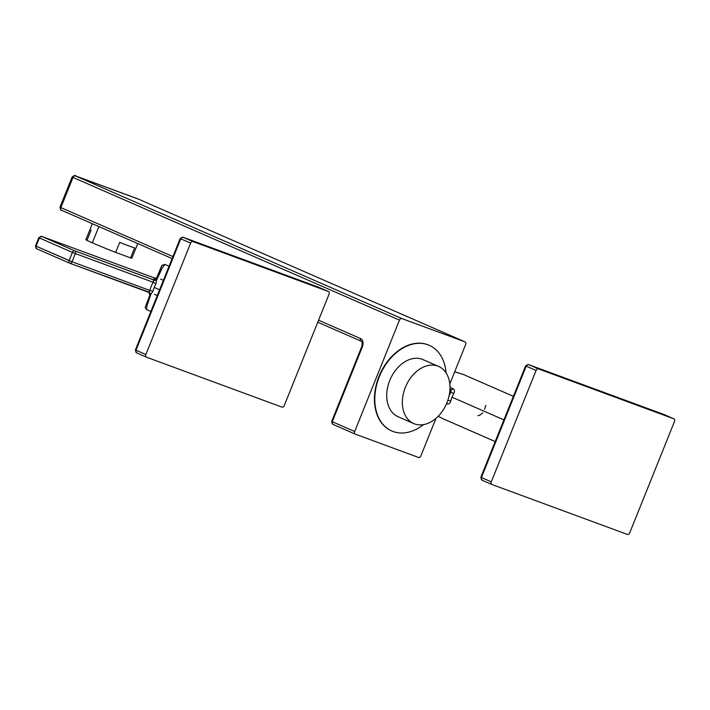 <?xml version="1.0" encoding="UTF-8"?>
<svg xmlns="http://www.w3.org/2000/svg" width="710" height="710" viewBox="0 0 710 710"><rect width="100%" height="100%" fill="white"/><g stroke="black" fill="none" stroke-linecap="round" stroke-linejoin="round"><path stroke-width="1.06" d="M420.87 455.9L435.967 418.359L420.87 455.9A2.263 1.615 113.6 0 1 418.518 457.444L355.355 434.165L418.518 457.444A2.263 1.615 113.6 0 0 420.87 455.9M465.05 341.865A2.263 1.615 113.6 0 0 464.988 341.838L138.521 199.164A2.263 1.615 113.6 0 1 138.583 199.19L465.05 341.865A2.263 1.615 113.6 0 1 465.653 344.501L449.794 383.95L465.653 344.501A2.263 1.615 113.6 0 0 464.988 341.838L401.833 318.559A2.263 1.615 113.6 0 0 399.473 320.103L72.997 177.429L60.874 207.595L172.929 256.567L60.874 207.595A2.263 1.615 113.6 0 0 61.477 210.231A2.263 1.615 -66.4 0 1 60.874 207.595L72.997 177.429A2.263 1.615 -66.4 0 1 75.358 175.885L401.833 318.559L464.988 341.838L138.521 199.164L75.358 175.885L401.833 318.559A2.263 1.615 113.6 0 0 399.473 320.103L354.689 431.502L399.473 320.103L72.997 177.429A2.263 1.615 113.6 0 1 75.358 175.885L75.384 175.849A2.263 1.589 -69.8 0 0 75.322 175.823A2.263 1.589 110.2 0 1 75.384 175.849L137.03 198.569A2.263 1.589 -69.8 0 0 136.968 198.543A2.263 1.589 110.2 0 1 137.03 198.569L138.521 199.164A2.263 1.615 -66.4 0 1 138.583 199.19A2.263 1.615 -66.4 0 1 138.645 199.217M362.393 346.773L332.271 421.704L354.689 431.502A2.263 1.615 113.6 0 0 355.355 434.165A2.263 1.615 113.6 0 1 355.293 434.138A2.263 1.615 113.6 0 1 354.689 431.502L332.271 421.704A2.263 1.615 113.6 0 0 332.875 424.34A2.263 1.615 -66.4 0 1 332.271 421.704L362.393 346.773L361.798 346.489L362.393 346.773A6.798 4.775 110.2 0 0 360.538 338.555A2.263 1.615 113.6 0 0 361.15 341.19A2.263 1.615 113.6 0 0 361.212 341.217A2.263 1.615 -66.4 0 1 361.15 341.19A2.263 1.615 -66.4 0 1 360.538 338.555A6.798 4.775 110.2 0 1 362.393 346.773M318.577 320.21L360.538 338.555L318.577 320.21M429.257 345.335A46.745 33.228 113.6 0 1 446.111 372.954A46.745 33.228 113.6 0 0 417.87 343.356A46.745 33.228 113.6 0 0 379.335 376.664L378.971 376.504A46.745 33.228 -66.4 0 0 391.458 430.837A46.745 33.228 -66.4 0 0 391.636 430.917A46.745 33.228 -66.4 0 1 378.971 376.504A46.745 33.228 -66.4 0 1 429.071 345.255A46.745 33.228 -66.4 0 0 428.893 345.175L429.257 345.335A46.745 33.228 113.6 0 0 379.335 376.664A46.745 33.228 113.6 0 0 383.595 425.086A46.745 33.228 113.6 0 0 423.542 424.607A46.745 33.228 113.6 0 1 391.822 430.997A46.745 33.228 113.6 0 1 379.335 376.664L378.971 376.504A46.745 33.228 -66.4 0 1 428.893 345.175M437.786 366.094A31.16 22.152 113.6 0 0 405.366 387.332A31.16 22.152 113.6 0 0 414.551 423.897A31.16 22.152 113.6 0 0 446.972 402.659A31.16 22.152 113.6 0 0 437.786 366.094A31.16 22.152 113.6 0 0 405.614 386.728A31.16 22.152 113.6 0 0 413.69 423.55A31.16 22.152 113.6 0 0 414.551 423.897A31.16 22.152 113.6 0 0 446.723 403.262A31.16 22.152 113.6 0 0 438.647 366.44A31.16 22.152 113.6 0 0 437.786 366.094L422.157 359.26L437.786 366.094M413.69 423.55L398.061 416.717A31.16 22.152 -66.4 0 1 389.985 379.894A31.16 22.152 -66.4 0 1 422.157 359.26A31.16 22.152 -66.4 0 1 423.018 359.606L438.647 366.44M361.088 341.164L317.76 322.225M75.242 175.796A2.263 1.589 110.2 0 1 75.322 175.823C75.508 175.006 74.435 175.397 72.118 177.003L59.986 207.16C60.545 209.92 61.042 210.941 61.477 210.231L172.122 258.582L61.539 210.258A2.263 1.615 -66.4 0 1 61.477 210.231A2.263 1.615 113.6 0 0 61.539 210.258M136.906 198.525A2.263 1.589 110.2 0 1 136.968 198.543L75.322 175.823M332.937 424.367A2.263 1.615 -66.4 0 1 332.875 424.34A2.263 1.615 113.6 0 0 332.937 424.367L355.231 434.112M398.922 417.063A31.16 22.152 -66.4 0 1 389.737 380.498A31.16 22.152 -66.4 0 1 422.157 359.26A31.16 22.152 -66.4 0 1 423.852 360.005M130.773 257.473A24.788 0.728 -158.1 0 1 130.596 257.899L115.677 252.396A24.788 0.728 -158.1 0 1 92.335 242.82L98.868 226.57L92.335 242.82A24.788 0.728 -158.1 0 1 85.874 239.669L92.3 223.694M137.749 243.557L131.874 258.165A24.788 0.728 -158.1 0 1 130.596 257.899L134.616 247.914A24.788 0.728 -158.1 0 1 119.688 242.421L115.677 252.396A24.788 0.728 -158.1 0 1 92.335 242.82A24.788 0.728 -158.1 0 1 87.153 239.936L91.173 229.951M130.596 257.899L115.677 252.396L119.688 242.421A24.788 0.728 -158.1 0 0 134.616 247.914L130.596 257.899M150.866 311.459L146.491 309.551L147.041 305.655L150.937 294.117L152.943 291.286A24.362 17.315 -66.4 0 1 154.23 287.461L159.572 289.795L154.23 287.461A24.362 17.315 -66.4 0 1 155.96 283.787L156.519 280.246L162.262 267.972L164.809 264.377L169.042 266.232M155.783 278.453L41.739 236.421A2.263 1.589 -69.8 0 0 41.686 236.394L155.783 278.453L41.739 236.421L74.754 250.852A2.263 1.615 113.6 0 0 72.393 252.396L39.387 237.965L36.086 246.166L69.101 260.588L72.393 252.396L75.375 253.585L72.074 261.786L149.854 290.452A26.625 18.93 -66.4 0 1 153.147 282.252L75.375 253.585A2.263 1.589 -69.8 0 0 74.754 250.852L153.706 279.944L154.398 278.355L153.475 279.793A2.263 2.263 -147.2 0 0 156.413 278.56L156.519 280.246L162.262 267.972L164.809 264.377L161.898 265.389L156.386 278.977A2.263 2.157 -62.8 0 1 153.706 279.944L153.147 282.252L75.375 253.585L72.074 261.786L149.854 290.452L148.718 292.342L69.642 263.197M69.891 263.295L69.766 263.25A2.263 1.589 -69.8 0 0 69.829 263.277A2.263 1.589 -69.8 0 0 72.074 261.786L69.101 260.588L72.393 252.396L39.387 237.965A2.263 1.615 -66.4 0 1 41.739 236.421L74.754 250.852L153.475 279.793A2.263 2.263 -147.2 0 0 156.289 278.808M36.76 248.82A2.263 1.615 113.6 0 1 36.698 248.793L35.5 245.873L36.086 246.166L35.5 245.873L38.793 237.681L41.686 236.394A2.263 1.589 110.2 0 1 41.739 236.421A2.263 1.615 113.6 0 0 39.387 237.965L38.793 237.681L39.387 237.965L36.086 246.166A2.263 1.615 113.6 0 0 36.698 248.793L69.829 263.277A2.263 1.589 110.2 0 1 69.766 263.25A2.263 1.615 -66.4 0 1 69.704 263.224A2.263 1.615 -66.4 0 1 69.101 260.588A2.263 1.615 113.6 0 0 69.704 263.224A2.263 1.615 113.6 0 0 69.766 263.25L36.76 248.82A2.263 1.615 -66.4 0 1 36.698 248.793A2.263 1.615 -66.4 0 1 36.086 246.166L72.074 261.786A2.263 1.589 110.2 0 1 69.829 263.277L149.118 292.138L150.937 294.126L150.005 294.863A2.263 2.157 117.2 0 0 148.914 292.431A2.263 2.157 -62.8 0 1 150.005 294.863L145.133 307.341L146.491 309.551L147.041 305.655L150.937 294.126L149.748 295.138A2.263 2.263 -147.2 0 0 148.985 292.476M157.256 295.555L154.496 294.348M156.386 278.977L156.519 280.246L153.813 280.441L153.706 279.944A2.263 2.157 117.2 0 0 156.386 278.977M156.617 278.054A2.263 2.263 32.8 0 1 154.398 278.355A2.263 2.263 32.8 0 0 156.617 278.054M160.602 279.154L163.371 280.361M152.943 291.286A24.362 17.315 -66.4 0 1 154.23 287.461A24.362 17.315 -66.4 0 1 155.96 283.787L153.147 282.252A26.625 18.93 113.6 0 0 149.854 290.452L152.943 291.286L150.937 294.126L149.118 292.138L149.854 290.452L152.943 291.286M153.147 282.252L153.813 280.441L156.519 280.246L155.96 283.787L153.147 282.252M74.754 250.852A2.263 1.589 110.2 0 1 75.375 253.585L72.393 252.396A2.263 1.615 -66.4 0 1 74.754 250.852M145.843 354.538L190.626 243.139A2.263 1.615 -66.4 0 1 192.987 241.595L328.384 291.49A2.263 1.615 -66.4 0 1 329.049 294.153L284.266 405.552A2.263 1.615 -66.4 0 1 281.914 407.096L146.517 357.192A2.263 1.615 -66.4 0 1 145.843 354.538L190.626 243.139L180.766 238.826L135.983 350.225L145.843 354.538A2.263 1.615 113.6 0 0 146.455 357.165A2.263 1.615 113.6 0 0 146.517 357.192L281.914 407.096A2.263 1.615 113.6 0 0 284.266 405.552L329.049 294.153A2.263 1.615 113.6 0 0 328.446 291.517A2.263 1.615 113.6 0 0 328.384 291.49L318.524 287.186L183.127 237.282L192.987 241.595L328.384 291.49L318.524 287.186L183.127 237.282A2.263 1.589 -69.8 0 0 183.065 237.255A2.263 1.589 110.2 0 1 183.127 237.282L192.987 241.595A2.263 1.615 113.6 0 0 190.626 243.139L180.766 238.826L135.983 350.225L135.397 349.941L145.843 354.538M328.446 291.517L318.586 287.213A2.263 1.615 113.6 0 0 318.524 287.186A2.263 1.589 -69.8 0 0 318.462 287.159L183.065 237.255L180.18 238.542L180.766 238.826A2.263 1.615 -66.4 0 1 183.127 237.282A2.263 1.615 113.6 0 0 180.766 238.826L180.18 238.542L135.397 349.941L136.595 352.861A2.263 1.615 -66.4 0 1 135.983 350.225A2.263 1.615 113.6 0 0 136.595 352.861A2.263 1.615 113.6 0 0 136.657 352.888A2.263 1.615 -66.4 0 1 136.595 352.861L146.455 357.165M146.393 357.139L136.657 352.888M443.155 418.811L495.198 441.558M446.546 403.679L446.998 403.883C448.791 404.345 450.042 403.395 450.743 401.043A24.362 17.315 -66.4 0 1 452.021 397.209L503.905 419.885L452.021 397.209A24.362 17.315 -66.4 0 1 453.761 393.544C454.888 391.334 454.675 389.719 453.104 388.689L449.989 387.332L453.104 388.689C454.675 389.719 454.888 391.334 453.761 393.544L450.948 392.009A26.625 18.93 113.6 0 0 449.022 396.1A26.625 18.93 -66.4 0 1 450.948 392.009L451.116 389.559L449.962 389.053L451.116 389.559L450.948 392.009L453.761 393.544A24.362 17.315 -66.4 0 0 452.021 397.209A24.362 17.315 -66.4 0 0 450.743 401.043C450.042 403.395 448.791 404.345 446.998 403.883A2.263 1.615 113.6 0 0 446.909 402.81A2.263 1.615 113.6 0 1 446.998 403.883L446.546 403.679M513.383 396.322L463.799 374.658L454.684 371.8L463.861 374.685M449.962 389.133L451.116 389.559A2.263 1.615 113.6 0 0 453.104 388.689A2.263 1.615 113.6 0 1 451.116 389.559L449.962 389.133M447.859 400.236L450.743 401.043L447.859 400.236M479.685 415.288L477.857 415.696L479.685 415.288L482.818 412.865M485.835 405.366A24.362 17.315 -66.4 0 1 484.548 409.2M663.85 414.462A2.263 1.589 110.2 0 1 663.912 414.48A2.263 1.589 110.2 0 1 663.974 414.507A2.263 1.615 113.6 0 1 664.036 414.533L673.897 418.838A2.263 1.615 113.6 0 1 674.5 421.474L629.717 532.873A2.263 1.615 -66.4 0 1 627.356 534.417L491.968 484.513A2.263 1.615 -66.4 0 1 491.293 481.85L536.077 370.451A2.263 1.615 -66.4 0 1 538.437 368.907L673.834 418.811A2.263 1.615 -66.4 0 1 674.5 421.474L629.717 532.873A2.263 1.615 113.6 0 1 627.356 534.417L491.968 484.513A2.263 1.615 113.6 0 1 491.906 484.486A2.263 1.615 113.6 0 1 491.293 481.85L536.077 370.451L526.216 366.147L481.433 477.546L491.293 481.85L481.433 477.546A2.263 1.615 113.6 0 0 482.046 480.182A2.263 1.615 -66.4 0 1 481.433 477.546L526.216 366.147L525.631 365.863L526.216 366.147A2.263 1.615 -66.4 0 1 528.577 364.603L538.437 368.907L673.834 418.811L663.974 414.507L528.577 364.603A2.263 1.589 -69.8 0 0 528.515 364.576A2.263 1.589 110.2 0 1 528.577 364.603A2.263 1.615 113.6 0 0 526.216 366.147L536.077 370.451A2.263 1.615 113.6 0 1 538.437 368.907L528.577 364.603L663.974 414.507A2.263 1.615 -66.4 0 1 664.036 414.533A2.263 1.615 -66.4 0 1 664.098 414.56M482.108 480.209A2.263 1.615 -66.4 0 1 482.046 480.182A2.263 1.615 113.6 0 0 482.108 480.209L491.844 484.46M673.897 418.838A2.263 1.615 113.6 0 0 673.834 418.811L663.974 414.507A2.263 1.589 -69.8 0 0 663.912 414.48L528.515 364.576L525.631 365.863L480.847 477.262L482.046 480.182L491.906 484.486M157.345 277.095C163.637 261.156 163.335 261.635 156.422 278.542L156.227 278.915M355.293 434.138L332.875 424.34L331.677 421.42L361.798 346.489C362.419 343.036 362.207 341.27 361.15 341.19L317.76 322.233M138.583 199.19L136.968 198.543M148.914 292.431L149.748 295.138M154.931 278.498L157.15 277.477M454.702 371.756L463.799 374.658M443.093 418.785L438.185 416.282"/></g></svg>

